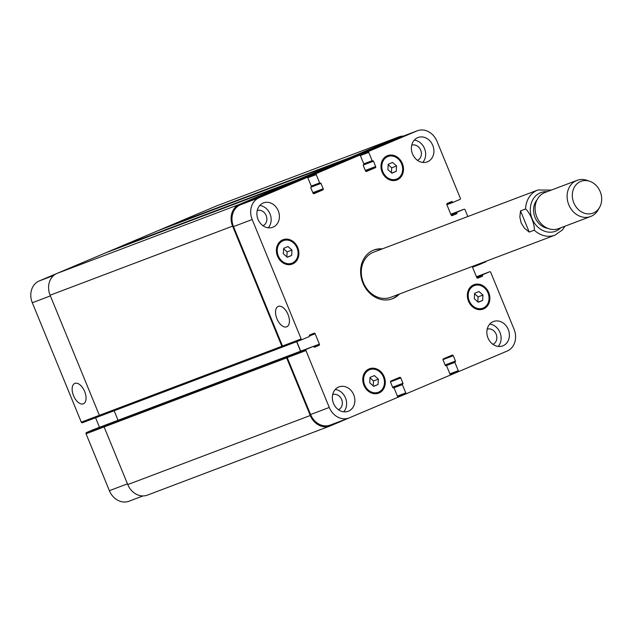 <?xml version="1.0" encoding="UTF-8"?>
<svg xmlns="http://www.w3.org/2000/svg" width="632" height="632" viewBox="0 0 632 632"><rect width="100%" height="100%" fill="white"/><g stroke="black" fill="none" stroke-linecap="round" stroke-linejoin="round"><path stroke-width="0.95" d="M520.523 210.875L525.571 208.963C529.971 212.423 535.035 224.763 534.269 230.174L529.221 232.086L520.523 210.875L519.86 217.132L521.163 222.985L524.347 228.073L529.221 232.086M373.417 250.201A26.07 21.986 -110.7 0 1 381.38 249.237M398.476 294.394A26.07 21.986 -110.7 0 1 391.872 298.952M399.44 294.022A26.07 21.986 -110.7 0 1 392.361 298.77A26.07 21.986 -110.7 0 1 362.879 282.962A26.07 21.986 -110.7 0 1 373.907 250.003A26.07 21.986 -110.7 0 1 382.352 248.874M534.269 230.174A24.142 20.358 69.3 0 0 554.967 235.167L390.702 297.332A24.142 20.358 -110.7 0 1 363.408 282.694A24.142 20.358 -110.7 0 1 373.615 252.184L537.872 190.011A24.142 20.358 69.3 0 0 525.571 208.963M537.042 199.815A16.898 14.252 69.3 0 0 535.043 217.479A16.898 14.252 69.3 0 0 547.849 228.365M589.711 181.281L586.883 180.325A19.308 16.282 69.3 0 0 576.961 180.381L544.942 192.499A19.308 16.282 69.3 0 0 536.781 216.91A19.308 16.282 69.3 0 0 558.617 228.618L590.636 216.5A19.308 16.282 69.3 0 0 598.109 209.974L599.586 207.383A16.993 14.331 69.3 0 0 589.711 181.281A16.993 14.331 69.3 0 0 575.31 185.69A16.993 14.331 69.3 0 0 573.801 202.817A16.993 14.331 69.3 0 0 586.362 213.711A16.993 14.331 69.3 0 0 599.586 207.383M576.961 180.381A19.308 16.282 69.3 0 0 568.8 204.792A19.308 16.282 69.3 0 0 590.636 216.5M278.285 306.394A11.052 5.933 67.1 0 1 287.987 314.404A11.052 5.933 67.1 0 1 286.786 326.791A11.052 5.933 67.1 0 1 277.014 318.931A11.052 5.933 67.1 0 1 278.175 306.441A11.052 5.933 67.1 0 1 278.285 306.394M74.908 383.371A11.052 5.933 67.1 0 1 84.609 391.382A11.052 5.933 67.1 0 1 83.408 403.769A11.052 5.933 67.1 0 1 73.628 395.901A11.052 5.933 67.1 0 1 74.789 383.411A11.052 5.933 67.1 0 1 74.908 383.371M291.984 250.067L291.644 255.447L287.315 257.279L283.318 253.732L283.657 248.352L287.987 246.52L291.984 250.067L287.125 251.907L286.817 256.845M283.626 248.795L287.125 251.907M291.644 255.447L287.165 257.145M396.564 165.979L396.232 171.359L391.895 173.192L387.898 169.645L388.238 164.257L392.567 162.424L396.564 165.979L391.706 167.812L391.406 172.749M388.206 164.707L391.706 167.812M396.232 171.359L391.745 173.057M482.943 295.049L482.611 300.429L478.282 302.262L474.284 298.707L474.616 293.327L478.945 291.494L482.943 295.049L478.092 296.882L477.784 301.82M474.593 293.777L478.092 296.882M482.611 300.429L478.124 302.128M378.363 379.137L378.031 384.517L373.702 386.35L369.704 382.802L370.036 377.415L374.365 375.582L378.363 379.137L373.512 380.97L373.204 385.907M370.004 377.865L373.512 380.97M378.031 384.517L373.544 386.215M469.236 300.848A12.071 10.175 69.3 0 0 482.888 308.163A12.071 10.175 69.3 0 0 488.133 293.272A12.071 10.175 69.3 0 0 474.34 285.593A12.071 10.175 69.3 0 0 469.236 300.848M471.701 285.948A13.035 10.989 -110.7 0 1 473.368 285.956M481.916 308.535A13.035 10.989 -110.7 0 1 480.668 309.641M468.486 301.164A13.035 10.989 -110.7 0 1 474 284.684A13.035 10.989 -110.7 0 1 488.892 292.987A13.035 10.989 -110.7 0 1 483.227 309.072A13.035 10.989 -110.7 0 1 468.486 301.164M364.656 384.935A12.071 10.175 69.3 0 0 378.307 392.259A12.071 10.175 69.3 0 0 383.553 377.367A12.071 10.175 69.3 0 0 369.76 369.68A12.071 10.175 69.3 0 0 364.656 384.935M367.121 370.036A13.035 10.989 -110.7 0 1 368.788 370.044M377.336 392.622A13.035 10.989 -110.7 0 1 376.087 393.736M363.906 385.251A13.035 10.989 -110.7 0 1 369.42 368.78A13.035 10.989 -110.7 0 1 384.311 377.075A13.035 10.989 -110.7 0 1 378.647 393.159A13.035 10.989 -110.7 0 1 363.906 385.251M278.278 255.865A12.071 10.175 69.3 0 0 291.921 263.188A12.071 10.175 69.3 0 0 297.166 248.297A12.071 10.175 69.3 0 0 283.381 240.61A12.071 10.175 69.3 0 0 278.278 255.865M280.742 240.974A13.035 10.989 -110.7 0 1 282.409 240.982M290.949 263.552A13.035 10.989 -110.7 0 1 289.709 264.666M277.527 256.181A13.035 10.989 -110.7 0 1 283.033 239.71A13.035 10.989 -110.7 0 1 297.933 248.013A13.035 10.989 -110.7 0 1 292.268 264.089A13.035 10.989 -110.7 0 1 277.527 256.181M382.858 171.778A12.071 10.175 69.3 0 0 396.501 179.101A12.071 10.175 69.3 0 0 401.755 164.209A12.071 10.175 69.3 0 0 387.961 156.523A12.071 10.175 69.3 0 0 382.858 171.778M385.322 156.878A13.035 10.989 -110.7 0 1 386.989 156.886M395.537 179.464A13.035 10.989 -110.7 0 1 394.289 180.578M382.107 172.094A13.035 10.989 -110.7 0 1 387.621 155.622A13.035 10.989 -110.7 0 1 402.513 163.917A13.035 10.989 -110.7 0 1 396.849 180.001A13.035 10.989 -110.7 0 1 382.107 172.094M414.3 140.091A13.035 10.989 -110.7 0 1 424.68 148.931A13.035 10.989 -110.7 0 1 422.753 162.424M417.452 160.307A8.09 6.818 69.3 0 0 420.683 150.163A8.09 6.818 69.3 0 0 411.724 145.186M412.522 153.979A13.035 10.989 -110.7 0 1 418.036 137.507A13.035 10.989 -110.7 0 1 432.928 145.802A13.035 10.989 -110.7 0 1 427.264 161.887A13.035 10.989 -110.7 0 1 412.522 153.979M258.022 219.359A13.035 10.989 -110.7 0 1 263.536 202.888A13.035 10.989 -110.7 0 1 278.428 211.191A13.035 10.989 -110.7 0 1 272.763 227.267A13.035 10.989 -110.7 0 1 258.022 219.359M259.799 205.471A13.035 10.989 -110.7 0 1 270.18 214.311A13.035 10.989 -110.7 0 1 268.245 227.804M262.944 225.695A8.09 6.818 69.3 0 0 266.175 215.544A8.09 6.818 69.3 0 0 257.224 210.567M335.26 389.478A13.035 10.989 -110.7 0 1 345.641 398.31A13.035 10.989 -110.7 0 1 343.713 411.811M338.412 409.694A8.09 6.818 69.3 0 0 341.643 399.55A8.09 6.818 69.3 0 0 332.685 394.573M333.491 403.366A13.035 10.989 -110.7 0 1 338.997 386.887A13.035 10.989 -110.7 0 1 353.896 395.19A13.035 10.989 -110.7 0 1 348.224 411.274A13.035 10.989 -110.7 0 1 333.491 403.366M487.991 337.986A13.035 10.989 -110.7 0 1 493.505 321.506A13.035 10.989 -110.7 0 1 508.397 329.809A13.035 10.989 -110.7 0 1 502.732 345.894A13.035 10.989 -110.7 0 1 487.991 337.986M489.761 324.098A13.035 10.989 -110.7 0 1 500.141 332.93A13.035 10.989 -110.7 0 1 498.214 346.431M492.913 344.314A8.09 6.818 69.3 0 0 496.144 334.162A8.09 6.818 69.3 0 0 487.193 329.193M472.491 266.38A0.964 0.814 69.3 0 0 472.507 267.178L476.757 277.535A0.964 0.814 69.3 0 0 477.871 278.112L482.374 276.208A0.482 0.411 69.3 0 0 482.564 275.607L482.453 275.339A0.482 0.411 -110.7 0 1 482.643 274.73L489.618 271.776A0.964 0.814 -110.7 0 1 490.74 272.353L514.069 329.256A17.38 14.655 -110.7 0 1 507.164 351.044L459.393 371.261A0.964 0.814 -110.7 0 1 458.271 370.684L454.866 362.381A0.482 0.411 -110.7 0 1 455.056 361.773L455.285 361.678A0.482 0.411 69.3 0 0 455.474 361.077L453.278 355.713A0.964 0.814 69.3 0 0 452.164 355.137L443.459 358.818A0.964 0.814 69.3 0 0 443.079 360.035L445.276 365.391A0.482 0.411 69.3 0 0 445.821 365.683L446.058 365.58A0.482 0.411 -110.7 0 1 446.619 365.873L450.024 374.176A0.964 0.814 -110.7 0 1 449.636 375.384L406.889 393.483A0.964 0.814 -110.7 0 1 405.776 392.907L402.363 384.596A0.482 0.411 -110.7 0 1 402.56 383.987L402.782 383.893A0.482 0.411 69.3 0 0 402.971 383.292L400.775 377.928A0.964 0.814 69.3 0 0 399.661 377.359L390.963 381.041A0.964 0.814 69.3 0 0 390.576 382.249L392.772 387.606A0.482 0.411 69.3 0 0 393.333 387.898L393.554 387.803A0.482 0.411 -110.7 0 1 394.115 388.088L397.52 396.398A0.964 0.814 -110.7 0 1 397.141 397.607L349.362 417.823A17.38 14.655 -110.7 0 1 348.919 417.997A17.38 14.655 -110.7 0 1 329.272 407.458L305.935 350.562A0.964 0.814 -110.7 0 1 306.315 349.346L313.29 346.399A0.482 0.411 -110.7 0 1 313.851 346.684L313.962 346.952A0.482 0.411 69.3 0 0 314.507 347.245L319.018 345.341A0.964 0.814 69.3 0 0 319.405 344.124L315.155 333.767A0.964 0.814 69.3 0 0 314.033 333.19L309.538 335.094A0.482 0.411 69.3 0 0 309.348 335.703L309.451 335.963A0.482 0.411 -110.7 0 1 309.261 336.572L302.286 339.526A0.964 0.814 -110.7 0 1 301.172 338.95L252.192 219.525A17.38 14.655 -110.7 0 1 259.096 197.737L306.875 177.513A0.964 0.814 -110.7 0 1 307.989 178.09L311.394 186.4A0.482 0.411 -110.7 0 1 311.205 187.001L310.983 187.096A0.482 0.411 69.3 0 0 310.786 187.704L312.99 193.06A0.964 0.814 69.3 0 0 314.104 193.637L322.802 189.956A0.964 0.814 69.3 0 0 323.189 188.747L320.985 183.391A0.482 0.411 69.3 0 0 320.44 183.098L320.203 183.193A0.482 0.411 -110.7 0 1 319.65 182.909L316.237 174.598A0.964 0.814 -110.7 0 1 316.624 173.389L359.371 155.298A0.964 0.814 -110.7 0 1 360.493 155.875L363.898 164.178A0.482 0.411 -110.7 0 1 363.708 164.786L363.479 164.881A0.482 0.411 69.3 0 0 363.289 165.489L365.486 170.845A0.964 0.814 69.3 0 0 366.607 171.422L375.305 167.741A0.964 0.814 69.3 0 0 375.685 166.532L373.488 161.168A0.482 0.411 69.3 0 0 372.935 160.883L372.706 160.978A0.482 0.411 -110.7 0 1 372.145 160.694L368.74 152.383A0.964 0.814 -110.7 0 1 369.127 151.174L416.899 130.958A17.38 14.655 -110.7 0 1 417.341 130.777A17.38 14.655 -110.7 0 1 436.996 141.323L460.333 198.219A0.964 0.814 -110.7 0 1 459.946 199.428L452.97 202.382A0.482 0.411 -110.7 0 1 452.417 202.09L452.307 201.821A0.482 0.411 69.3 0 0 451.762 201.529L447.243 203.441A0.964 0.814 69.3 0 0 446.863 204.65L451.114 215.014A0.964 0.814 69.3 0 0 452.228 215.591L456.731 213.687A0.482 0.411 69.3 0 0 456.92 213.079L456.81 212.81A0.482 0.411 -110.7 0 1 456.999 212.202L463.975 209.255A0.964 0.814 -110.7 0 1 465.097 209.832L467.838 216.523M486.055 261.245A0.964 0.814 -110.7 0 1 485.589 261.956L478.614 264.903A0.482 0.411 -110.7 0 1 478.061 264.618L477.95 264.35A0.482 0.411 69.3 0 0 477.934 264.318L472.475 266.42M143.03 495.923L129.039 501.223A17.38 14.655 -110.7 0 1 109.383 490.677L86.047 433.781A0.964 0.814 -110.7 0 1 86.434 432.572L93.41 429.618A0.482 0.411 -110.7 0 1 93.433 429.61L313.29 346.399M99.501 427.311L95.582 417.76M82.381 422.753L100.283 415.982L82.405 422.745A0.964 0.814 -110.7 0 1 81.291 422.168L32.311 302.744A17.38 14.655 -110.7 0 1 39.216 280.956L56.754 273.53M105.473 252.918L115.079 248.85M157.976 230.696L167.575 226.635M114.131 410.768L118.042 420.296M86.434 432.572L104.525 425.755A0.964 0.814 69.3 0 0 104.138 426.963L127.767 484.578A17.38 14.655 69.3 0 0 147.422 495.117L329.928 426.039A17.38 14.655 -110.7 0 1 310.273 415.501L286.644 357.886A0.964 0.814 -110.7 0 1 287.031 356.677L306.315 349.346M349.828 158.909L349.757 158.743A0.964 0.814 -110.7 0 1 350.144 157.534L398.523 137.057A17.38 14.655 -110.7 0 1 398.966 136.883L216.452 205.961A17.38 14.655 69.3 0 0 216.01 206.135L167.638 226.604A0.964 0.814 69.3 0 0 167.18 227.212M297.332 181.131L297.261 180.957A0.964 0.814 -110.7 0 1 297.64 179.749L340.395 161.658A0.964 0.814 -110.7 0 1 340.419 161.65L157.913 230.72A0.964 0.814 69.3 0 0 157.889 230.735L115.135 248.826A0.964 0.814 69.3 0 0 114.684 249.435M105.433 252.934A0.964 0.814 69.3 0 0 105.386 252.95L57.006 273.419A17.38 14.655 69.3 0 0 50.102 295.215L99.374 415.35A0.964 0.814 69.3 0 0 100.488 415.927L282.946 346.873M348.919 417.997L330.236 425.075A17.38 14.655 -110.7 0 1 310.581 414.529L287.244 357.633A0.964 0.814 -110.7 0 1 287.631 356.424M300.698 351.163L296.779 341.612M288.935 184.307A0.964 0.814 -110.7 0 0 287.892 183.873L239.52 204.349A17.38 14.655 -110.7 0 0 232.608 226.138L281.88 346.273A0.964 0.814 -110.7 0 0 283.002 346.85L302.262 339.534L283.602 346.597A0.964 0.814 -110.7 0 1 282.48 346.02L233.5 226.596A17.38 14.655 -110.7 0 1 240.413 204.808L288.184 184.591A0.964 0.814 -110.7 0 1 288.239 184.568M297.482 181.068A0.964 0.814 -110.7 0 1 297.933 180.46L340.688 162.369A0.964 0.814 -110.7 0 1 340.735 162.353L359.403 155.29M349.986 158.853A0.964 0.814 -110.7 0 1 350.436 158.245L398.215 138.029A17.38 14.655 -110.7 0 1 398.658 137.847L417.341 130.777M340.419 161.65A0.964 0.814 -110.7 0 1 341.438 162.084M398.966 136.883A17.38 14.655 -110.7 0 1 403.35 136.078M489.626 358.47A17.38 14.655 -110.7 0 1 489.373 358.581L440.994 379.05A0.964 0.814 -110.7 0 1 440.938 379.074L440.923 379.082M431.301 383.15A0.964 0.814 -110.7 0 1 431.245 383.174L388.498 401.265A0.964 0.814 -110.7 0 1 388.435 401.288L388.419 401.296M378.805 405.365A0.964 0.814 -110.7 0 1 378.742 405.396L330.37 425.865A17.38 14.655 -110.7 0 1 329.928 426.039M300.548 351.218L296.629 341.667M547.13 191.67A20.666 17.427 69.3 0 0 530.319 208.821A20.666 17.427 69.3 0 0 532.112 218.719A20.666 17.427 69.3 0 0 560.797 227.797M127.466 483.836L109.383 490.677M286.644 357.886L86.047 433.781M281.88 346.273L81.291 422.168M50.386 295.902L32.311 302.744M53.72 275.465L39.216 280.956M459.369 371.268L450.095 374.784L459.338 371.284M449.889 373.86L458.271 370.684M442.993 359.608L453.278 355.713M397.591 396.999L406.842 393.499L397.591 396.999M397.394 396.074L405.776 392.907M390.489 381.823L400.775 377.928M310.581 414.529L329.272 407.458M287.244 357.633L305.935 350.562M314.136 347.181L319.018 345.341M313.472 346.375L319.405 344.124M309.435 335.932L315.155 333.767M282.48 346.02L301.172 338.95M233.5 226.596L252.192 219.525M240.413 204.808L259.096 197.737M306.899 177.505L288.208 184.576L306.875 177.513M313.353 193.534L322.802 189.956M312.824 192.665L323.189 188.747M297.933 180.46L316.624 173.389M307.808 177.79L316.237 174.598M340.688 162.369L359.371 155.298M365.857 171.319L375.305 167.741M365.328 170.45L375.685 166.532M350.436 158.245L369.127 151.174M360.311 155.575L368.74 152.383M398.215 138.029L416.899 130.958M463.999 209.247L450.798 214.24L463.975 209.255M489.642 271.768L476.441 276.769L489.618 271.776M287.031 356.677L104.525 425.755M310.273 415.501L127.767 484.578M402.971 383.292L392.614 387.211M402.782 383.893L392.804 387.669M402.56 383.987L392.812 387.677M402.363 384.596L393.87 387.811M455.474 361.077L445.118 364.996M454.866 362.381L446.366 365.596M482.643 274.73L476.552 277.037M482.453 275.339L476.741 277.495M482.564 275.607L476.876 277.756M482.374 276.208L477.326 278.12M478.061 264.618L472.42 266.751M478.59 264.919L472.523 267.21L478.606 264.911M456.999 212.202L450.908 214.517M456.81 212.81L451.098 214.975M456.92 213.079L451.232 215.236M456.731 213.687L451.683 215.591M452.307 201.821L446.832 203.891M452.417 202.09L446.777 204.223M452.947 202.39L446.879 204.689L452.962 202.382M398.523 137.057L216.01 206.135M350.144 157.534L167.638 226.604M349.757 158.743L341.327 161.934M372.145 160.694L363.763 163.862M372.683 160.986L363.929 164.296L372.69 160.986M373.488 161.168L363.321 165.023M340.395 161.658L157.889 230.735M297.64 179.749L115.135 248.826M297.261 180.957L288.824 184.149M319.65 182.909L311.268 186.077M320.179 183.201L311.434 186.519L320.195 183.201M320.985 183.391L310.818 187.238M287.892 183.873L105.386 252.95M239.52 204.349L57.006 273.419M232.608 226.138L50.102 295.215M554.967 235.167L562.472 229.882L565 226.201M551.325 190.082L537.872 190.011M479.001 309.633L482.888 308.163M470.461 287.062L474.34 285.593M374.421 393.728L378.307 392.259M365.881 371.15L369.76 369.68M288.042 264.658L291.921 263.188M279.494 242.08L283.381 240.61M392.622 180.57L396.501 179.101M384.074 157.992L387.961 156.523M313.306 346.391L93.418 429.618M287.916 183.865L105.41 252.942M282.978 346.857L100.464 415.935"/></g></svg>
